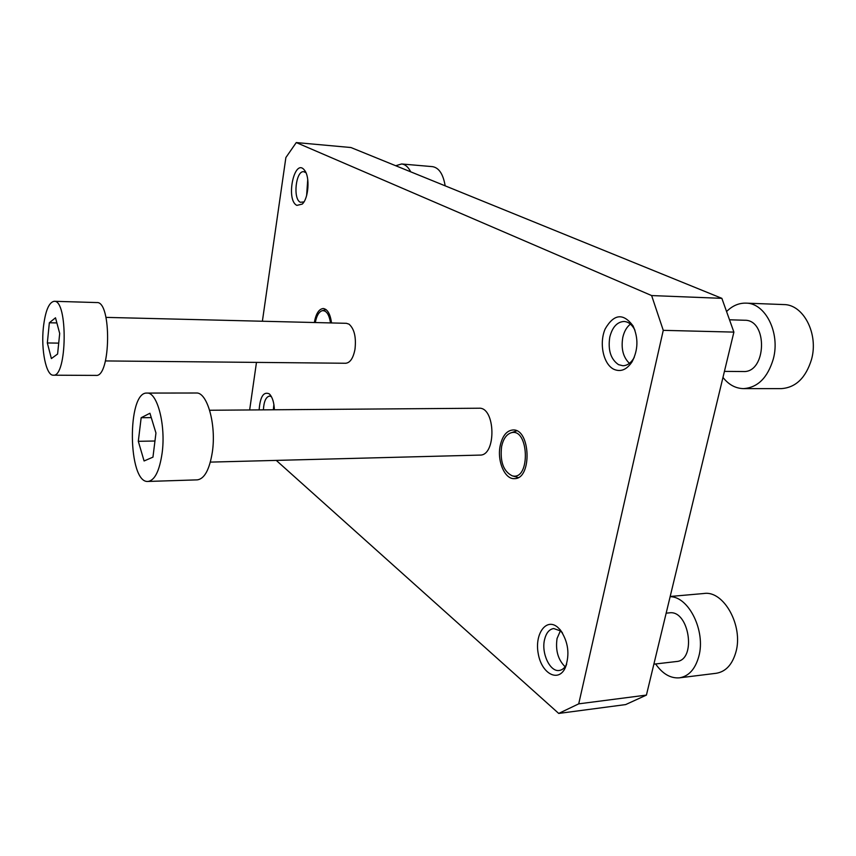 <?xml version="1.0" encoding="UTF-8"?>
<svg xmlns="http://www.w3.org/2000/svg" width="856" height="856" viewBox="0 0 856 856"><rect width="100%" height="100%" fill="white"/><g stroke="black" fill="none" stroke-linecap="round" stroke-linejoin="round"><path stroke-width="1.28" d="M646.419 695.093L578.72 703.846L558.711 713.433L625.65 704.584L646.419 695.093L733.892 332.107L721.865 298.337L350.949 147.532L296.272 142.567L285.872 157.547L262.385 321.235M256.479 362.388L249.652 409.96M49.348 322.765L47.337 342.956L51.381 358.568L57.587 354.042L59.695 333.466L55.501 317.801L49.348 322.765L56.87 322.937M47.337 342.956L58.7 343.128M43.356 327.602C40.928 349.965 46.149 375.773 53.297 375.195C67.175 377.453 68.095 299.568 54.142 301.291C48.878 302.307 45.272 311.081 43.356 327.602M54.142 301.291L96.835 302.564C111.804 300.905 110.831 377.624 95.947 375.399L53.297 375.195M105.449 360.932L345.717 363.254C350.168 362.784 353.26 358.129 354.983 349.302C356.321 337.21 354.33 328.822 349.002 324.146L346.402 323.311L105.984 317.383M162.105 453.199C159.451 470.993 154.765 480.409 148.035 481.447C127.865 483.608 126.816 391.492 146.975 393.075C157.269 391.834 166.011 425.336 162.105 453.199M148.035 481.447L197.351 479.863C204.52 478.814 209.527 469.548 212.341 452.075C216.504 424.694 207.184 391.791 196.195 393.011L146.975 393.075M138.308 441.311L141.165 417.717L149.939 413.245L155.953 433.008L152.957 457.147L144.086 460.967L138.308 441.311L154.957 441.011M210.351 462.112L479.895 455.092C496.576 455.927 495.56 406.793 478.953 408.226L209.656 410.259M445.163 185.838C443.205 174.132 438.978 167.733 432.494 166.642L401.614 163.978C405.22 164.363 408.248 166.974 410.698 171.821M395.729 165.732L401.614 163.978M306.619 195.585L307.743 179.46M729.505 319.791L744.624 320.251C768.132 319.545 766.602 373.163 743.201 371.525L724.422 371.386M745.886 303.131L783.679 304.565C803.388 304.308 818.807 333.808 811.499 359.52C805.774 377.945 795.695 387.65 781.26 388.624L743.5 388.624C757.721 387.629 767.65 377.753 773.3 359.017C780.512 332.845 765.296 302.853 745.886 303.131C738.771 302.992 732.329 305.795 726.573 311.541M722.967 377.432C728.691 384.708 735.529 388.431 743.5 388.624M629.428 363.351C623.125 357.241 620.921 348.585 622.804 337.371C624.174 331.422 626.72 327.003 630.423 324.103M273.332 409.778L273.888 404.46M653.877 664.16L676.443 661.528C696.923 660.425 689.262 609.515 669.285 612.864L666.161 613.163M670.141 596.686C688.77 596.546 705.922 631.161 698.806 656.434C695.243 669.146 688.791 676.283 679.45 677.834L716.205 673.287C725.706 671.725 732.265 664.673 735.882 652.154C743.586 625.8 723.652 590.298 704.06 593.486L670.184 596.482M679.45 677.834C670.515 678.519 662.565 673.897 655.621 663.956M565.11 666.749C558.016 659.719 555.341 650.282 557.074 638.437L560.37 630.893M305.977 172.762L303.784 171.703C295.823 170.344 292.677 199.17 300.403 202.284L303.944 201.92M634.275 357.337L633.643 358.461C630.647 363.233 627.052 365.662 622.847 365.737L618.524 364.645C610.735 359.274 607.824 350.083 609.782 337.093C612.329 327.163 617.058 321.952 623.96 321.471C628.165 321.706 631.632 324.264 634.392 329.153L634.97 330.309M733.892 332.107L663.261 330.341L651.63 295.566L721.865 298.337M331.518 322.937C330.298 314.002 327.548 309.187 323.279 308.513C318.946 308.984 315.971 313.606 314.366 322.37L314.345 322.519M296.893 205.387C285.251 199.994 294.571 156.669 304.586 170.333C310.129 176.892 308.609 198.496 302.232 204.103L296.893 205.387M500.214 445.601C496.865 460.785 504.719 479.478 514.392 478.632C532.336 479.307 530.656 428.31 512.819 429.98C506.645 430.643 502.44 435.854 500.214 445.601M562.531 633.055L560.316 630.851L553.714 628.539C549.21 629.256 546.149 632.98 544.534 639.71C541.185 653.267 550.012 672.088 559.214 670.473C562.264 670.055 564.725 668.001 566.597 664.288L566.651 664.181M613.688 369.214C620.611 372.307 626.763 369.813 632.113 361.724C638.191 349.879 638.49 337.917 633.023 325.836C623.254 312.857 613.987 313.842 605.245 328.79C598.922 342.967 603.223 363.982 613.688 369.214M274.391 409.767C274.07 402.791 272.583 397.708 269.918 394.52L269.18 393.814C263.509 391.406 260.16 396.756 259.133 409.885M263.391 409.853C263.873 401.453 265.938 396.852 269.576 396.05L271.427 396.692M557.502 627.095L560.113 629.674C568.373 641.69 570.064 654.466 565.174 668.012C558.187 682.842 541.548 673.49 538.253 653.749C534.412 634.189 546.053 617.54 557.502 627.095M276.253 460.389L558.711 713.433M578.72 703.846L663.261 330.341M651.63 295.566L296.272 142.567M501.605 446.522C499.893 461.587 503.403 471.335 512.134 475.786C530.87 481.297 529.062 426.416 510.754 432.922C506.26 434.634 503.21 439.16 501.605 446.522M315.318 322.541C316.592 315.789 318.881 311.841 322.209 310.696C326.371 310.321 329.143 314.398 330.502 322.915M141.165 417.717L151.266 417.61M305.314 171.457L304.586 170.333M303.11 203.107L302.232 204.103M634.392 329.153L633.023 325.836M633.643 358.461L632.113 361.724M270.635 395.419L269.918 394.52M562.456 632.958L560.113 629.674M566.597 664.288L565.174 668.012M322.209 310.696L326.115 309.626M512.134 475.786L518.212 477.562M510.754 432.922L516.692 430.846"/></g></svg>
